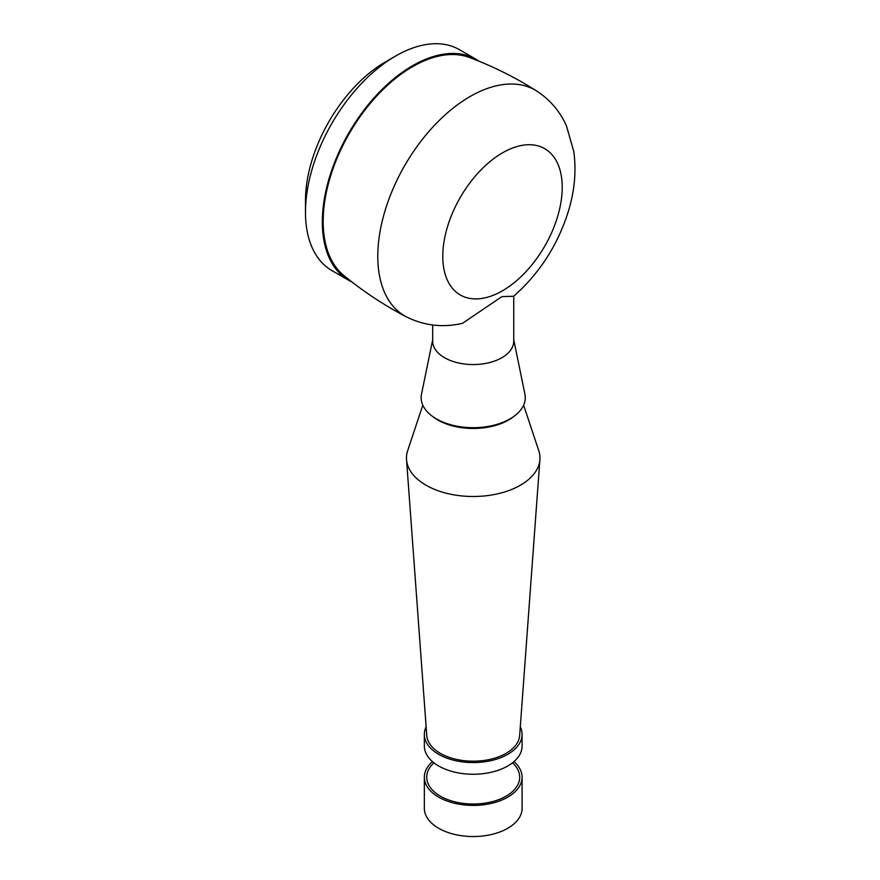 <?xml version="1.0" encoding="UTF-8"?>
<svg xmlns="http://www.w3.org/2000/svg" width="880" height="880" viewBox="0 0 880 880"><rect width="100%" height="100%" fill="white"/><g stroke="black" fill="none" stroke-linecap="round" stroke-linejoin="round"><path stroke-width="1.32" d="M424.347 777.183A48.873 28.215 180 0 0 454.509 803.253A48.873 28.215 180 0 0 507.771 797.137A48.873 28.215 0 0 0 522.082 777.183L522.082 808.324A48.873 28.215 0 0 1 507.771 828.278A48.873 28.215 180 0 1 454.509 834.394A48.873 28.215 180 0 1 424.347 808.324L424.347 777.183A48.873 28.215 180 0 1 432.465 761.607M522.082 777.183A48.873 28.215 0 0 0 513.975 761.607M433.939 762.828A46.486 26.84 180 0 0 444.169 798.138A46.486 26.84 180 0 0 506.088 796.158A46.486 26.84 0 0 0 512.49 762.828M522.082 734.36A48.873 28.215 0 0 1 507.771 754.314A48.873 28.215 180 0 1 454.509 760.43A48.873 28.215 180 0 1 424.347 734.36L424.347 746.042A48.873 28.215 180 0 0 454.509 772.101A48.873 28.215 180 0 0 507.771 765.985A48.873 28.215 0 0 0 522.082 746.042L522.082 734.36A48.873 28.215 0 0 0 520.3 726.803M424.347 734.36A48.873 28.215 180 0 1 426.129 726.803M406.527 459.58A66.748 38.533 180 0 0 448.987 493.867A66.748 38.533 180 0 0 520.421 485.199A66.748 38.533 0 0 0 539.902 459.58L519.662 735.493A46.486 26.84 180 0 1 506.088 753.335A46.486 26.84 180 0 1 456.335 759.363A46.486 26.84 180 0 1 426.767 735.493L406.527 459.58A66.748 38.533 180 0 1 407.66 450.692L422.807 405.141M539.902 459.58A66.748 38.533 0 0 0 538.769 450.692L523.622 405.141M432.685 339.779L421.52 394.097A52.052 30.052 0 0 0 431.53 415.635L433.125 416.867A50.061 28.908 0 0 0 508.618 419.991A50.061 28.908 0 0 0 513.304 416.867L514.899 415.635A52.052 30.052 0 0 0 524.909 394.097L513.744 339.779M431.53 415.635A52.052 30.052 0 0 0 510.026 418.891A52.052 30.052 0 0 0 514.899 415.635M432.685 324.995L432.685 341.165A40.524 23.397 0 0 0 444.554 357.709A40.524 23.397 0 0 0 501.875 357.709A40.524 23.397 0 0 0 513.744 341.165L513.744 296.175M536.822 91.091A130.416 75.295 120 0 0 470.008 96.569A130.416 75.295 120 0 0 384.373 212.982A130.416 75.295 120 0 0 406.45 316.899C383.999 305.195 363.033 291.324 343.563 275.275A126.346 72.952 -60 0 1 331.727 172.491A126.346 72.952 -60 0 1 412.533 66.704A126.346 72.952 120 0 1 469.326 57.442C492.954 66.275 515.46 77.495 536.822 91.091C550.176 99.836 560.065 111.496 566.5 126.038L573.782 151.47C576.444 171.061 574.596 191.147 568.238 211.717C557.601 245.322 539.407 273.504 513.656 296.252L501.875 296.626L462.495 323.312M351.989 282.007A127.545 73.634 -60 0 1 348.755 280.324A127.545 73.634 -60 0 1 329.208 178.123A127.545 73.634 -60 0 1 412.533 65.736A127.545 73.634 120 0 1 476.3 59.411L459.448 49.687A127.545 73.634 120 0 0 395.67 56.001L395.67 56.001A127.545 73.634 120 0 0 305.481 212.201A127.545 73.634 120 0 0 331.903 270.589L348.755 280.324M479.38 61.369A127.545 73.634 120 0 0 476.3 59.411M385.561 61.842L395.67 56.001L385.561 61.842A113.234 65.384 120 0 0 305.481 200.53L305.481 212.201M502.502 152.856A84.458 48.763 120 0 0 442.783 256.289A84.458 48.763 120 0 0 502.502 290.774A84.458 48.763 120 0 0 562.221 187.341A84.458 48.763 120 0 0 502.502 152.856M406.45 316.899C424.479 325.776 443.267 327.888 462.825 323.235"/></g></svg>
